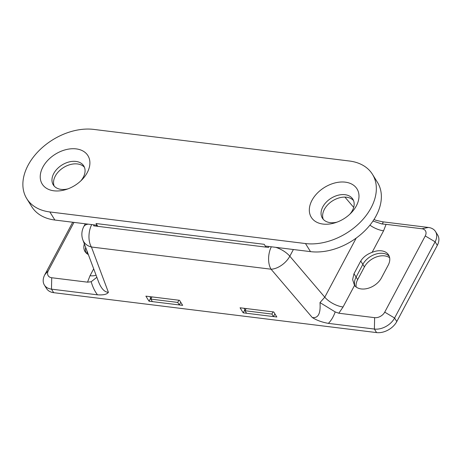 <?xml version="1.0" encoding="UTF-8"?>
<svg xmlns="http://www.w3.org/2000/svg" width="462" height="462" viewBox="0 0 462 462"><rect width="100%" height="100%" fill="white"/><g stroke="black" fill="none" stroke-linecap="round" stroke-linejoin="round"><path stroke-width="0.69" d="M244.034 308.281L244.895 309.667L243.208 312.843L240.067 307.79L273.706 311.948L276.842 317.001L243.208 312.843M244.895 309.667L245.53 309.742M149.855 296.639L150.716 298.025L149.024 301.201L145.888 296.148L179.522 300.306L182.663 305.359L149.024 301.201M150.716 298.025L151.345 298.1M268.971 246.5A16.309 9.067 97 0 0 268.526 247.441L93.619 225.82A16.309 9.067 -83 0 1 94.063 224.879M96.789 225.213L96.292 226.149M356.19 287.058A16.309 11.163 148.1 0 1 357.657 279.62L356.092 277.096L362.843 264.397A16.309 11.163 148.1 0 1 375.768 254.117A16.309 11.163 148.1 0 1 389.241 256.266A16.309 11.163 148.1 0 0 375.768 254.117A16.309 11.163 148.1 0 0 362.843 264.397L356.092 277.096A16.309 11.163 148.1 0 0 355.03 286.03A16.309 11.163 148.1 0 1 356.092 277.096L353.99 273.712L360.741 261.013C363.242 257.086 367.036 254.198 372.118 252.35A16.309 11.163 148.1 0 1 388.582 254.926A16.309 11.163 148.1 0 1 388.184 265.2L381.433 277.899A16.309 11.163 148.1 0 1 367.983 288.328A16.309 11.163 148.1 0 1 354.527 285.429L352.622 279.574L353.99 273.712M85.944 252.766A16.309 11.163 148.1 0 1 85.661 247.395A16.309 11.163 148.1 0 0 85.944 252.766M88.242 224.162A16.309 7.692 -152 0 0 83.772 226.646A16.309 16.309 0 0 0 82.9 240.026A16.309 12.688 -20.5 0 0 91.424 247.003A16.309 9.067 -83 0 1 91.701 224.59M271.333 246.795A16.309 9.067 97 0 0 271.055 269.207A16.309 9.228 -40.5 0 0 289.818 256.214A16.309 7.692 -152 0 0 275.739 247.337M356.202 238.092L324.78 297.187L319.987 302.587C320.795 313.479 318.226 318.457 312.277 317.521C316.643 320.299 322.014 322.251 328.39 323.371L374.387 329.059A16.309 11.163 -31.9 0 0 394.594 318.023L435.112 241.822A16.309 11.163 -31.9 0 0 435.51 231.549A16.309 11.163 -31.9 0 0 428.407 227.46L382.415 221.777C383.35 222.482 383.2 223.221 381.959 223.983L372.984 221.038M72.713 222.239L44.779 274.78A16.309 11.163 -31.9 0 0 44.381 285.054A16.309 11.163 -31.9 0 0 51.478 289.143L97.476 294.825C103.43 295.201 107.069 294.363 108.391 292.313C104.51 292.175 101.195 288.583 98.446 281.531L82.9 240.026M96.858 277.287L91.187 281.745L87.532 282.167L51.721 277.743A8.154 5.584 148.1 0 1 48.366 270.559L73.978 222.395M88.34 254.55A16.309 11.163 148.1 0 1 85.031 251.582A16.309 11.163 148.1 0 1 84.35 243.89M382.409 221.772L375.646 220.212L374.041 219.433M319.987 302.587L335.198 311.925L338.813 313.23L343.064 306.987A16.309 7.692 28 0 1 324.78 297.187L289.818 256.214L293.382 249.52M372.118 252.35L383.581 230.792L386.088 224.336L381.953 223.983M386.088 224.336L421.893 228.759A8.154 5.584 148.1 0 1 425.248 235.943L384.731 312.139A8.154 5.584 148.1 0 1 374.63 317.66L338.819 313.23M44.381 285.054L46.575 288.588A16.309 11.163 -31.9 0 0 53.679 292.677L376.588 332.594A16.309 11.163 -31.9 0 0 396.794 321.558L437.306 245.357A16.309 11.163 -31.9 0 0 437.705 235.083L435.51 231.549M87.104 253.794A16.309 11.163 148.1 0 1 87.035 251.068M357.657 279.62L364.414 266.921A16.309 11.163 148.1 0 1 389.651 257.761M246.165 308.547L245.004 310.735L246.569 313.259L273.481 316.586L274.913 313.889M273.481 316.586L271.91 314.062L273.077 311.873M245.004 310.735L271.91 314.062M151.981 296.904L150.82 299.093L152.391 301.617L179.296 304.943L180.729 302.246M179.296 304.943L177.731 302.419L178.892 300.231M150.82 299.093L177.731 302.419M265.956 247.124L264.212 244.317L96.032 223.527L97.777 226.334M53.921 190.806A26.912 18.422 148.1 0 1 44.323 164.668A26.912 18.422 148.1 0 1 81.069 150.11A26.912 18.422 148.1 0 1 82.057 179.66A26.912 18.422 148.1 0 1 66.343 189.426A26.912 18.422 148.1 0 1 53.921 190.806M80.798 180.896A17.943 12.283 -31.9 0 0 83.755 165.933A17.943 12.283 -31.9 0 0 62.035 164.974A17.943 12.283 -31.9 0 0 53.28 184.875A17.943 12.283 -31.9 0 0 61.088 189.374A17.943 12.283 -31.9 0 0 68.006 188.848M84.43 167.267A17.943 12.283 -31.9 0 0 77.512 163.958A17.943 12.283 -31.9 0 0 59.506 170.651A17.943 12.283 -31.9 0 0 54.175 186.071M323.013 224.07A26.912 18.422 148.1 0 1 313.415 197.932A26.912 18.422 148.1 0 1 350.161 183.374A26.912 18.422 148.1 0 1 351.143 212.924A26.912 18.422 148.1 0 1 335.429 222.69A26.912 18.422 148.1 0 1 323.013 224.07M349.89 214.16A17.943 12.283 -31.9 0 0 352.847 199.197A17.943 12.283 -31.9 0 0 331.127 198.238A17.943 12.283 -31.9 0 0 322.372 218.139A17.943 12.283 -31.9 0 0 330.18 222.638A17.943 12.283 -31.9 0 0 337.093 222.112M353.517 200.531A17.943 12.283 -31.9 0 0 346.604 197.222A17.943 12.283 -31.9 0 0 328.592 203.915A17.943 12.283 -31.9 0 0 323.267 219.335M349.376 161.007L93.74 129.406A53.009 36.284 -31.9 0 0 38.3 151.392A53.009 36.284 -31.9 0 0 26.773 198.666A53.009 36.284 -31.9 0 0 49.85 211.954L305.486 243.555A53.009 36.284 -31.9 0 0 360.92 221.575A53.009 36.284 -31.9 0 0 372.447 174.301A53.009 36.284 -31.9 0 0 349.376 161.007M265.286 246.044L310.504 251.634A53.009 36.284 -31.9 0 0 365.939 229.654A53.009 36.284 -31.9 0 0 377.471 182.38L372.447 174.301M26.773 198.666L31.797 206.745A53.009 36.284 -31.9 0 0 54.868 220.033L97.107 225.254M360.741 261.013L364.414 266.921M108.391 292.313L91.424 247.003L271.055 269.207L312.277 317.521M344.918 197.107L353.678 207.38M91.187 281.762C92.677 286.925 94.774 291.274 97.476 294.825M96.05 275.133A16.309 7.692 28 0 1 90.032 275.71L87.526 282.167M93.694 268.832L90.032 275.71M328.39 323.371C331.231 320.507 333.5 316.695 335.198 311.931M343.064 306.987L354.527 285.429M383.581 230.792A16.309 7.692 28 0 1 369.923 225.156M374.63 317.66L374.387 329.059L376.588 332.594M51.721 277.743L51.478 289.143L53.679 292.677M48.366 270.559L44.779 274.78M421.893 228.759L428.407 227.46M425.248 235.943L435.112 241.822L437.306 245.357M384.731 312.139L394.594 318.023L396.794 321.558M310.504 251.634L305.486 243.555M54.868 220.033L49.85 211.954M83.772 226.646L85.291 223.793"/></g></svg>
